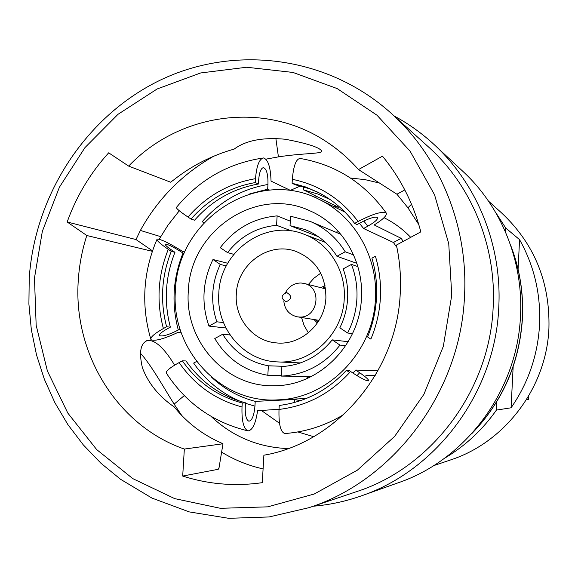 <?xml version="1.0" encoding="UTF-8"?>
<svg xmlns="http://www.w3.org/2000/svg" width="578" height="578" viewBox="0 0 578 578"><rect width="100%" height="100%" fill="white"/><g stroke="black" fill="none" stroke-linecap="round" stroke-linejoin="round"><path stroke-width="0.87" d="M493.171 307.113C489.819 390.439 431.679 467.443 356.792 491.56L309.064 507.65C394.001 480.369 460.579 391.963 464.502 296.304C468.44 226.157 439.807 156.703 390.894 113.028L428.284 146.769C471.41 185.3 496.545 246.004 493.171 307.113M394.203 116.019C408.733 123.822 422.15 133.446 434.454 144.868C477.341 184.469 502.145 245.722 498.771 307.359C495.36 391.783 437.228 470.044 361.691 495.758C345.861 501.35 329.727 504.84 313.29 506.227M434.454 144.868L463.079 171.55C501.372 206.917 523.437 261.242 520.496 315.769C517.512 390.439 466.013 459.662 398.567 482.659L361.691 495.758M488.511 201.122L501.639 212.971C534.289 243.656 550.054 282.05 548.934 328.145C546.629 387.484 505.042 442.315 450.421 459.987L433.659 465.637M495.44 212.054L505.707 227.999L519.571 239.646C534.18 265.808 540.842 294.13 539.57 324.619C537.829 355.094 528.335 382.824 511.082 407.793L496.423 410.091C482.319 430.068 464.965 446.158 444.366 458.368M308.349 284.499L313.962 278.163L320.739 273.17M236.315 294.079C237.211 264.486 268.452 241.452 295.351 251.184C315.61 259.312 325.79 274.882 325.905 297.901C324.995 323.962 300.741 345.745 276.335 342.899C252.983 341.222 234.415 318.268 236.315 294.079M344.242 298.681C342.978 334.163 310.856 364.212 277.577 361.907C243.656 361.055 215.999 328.159 218.809 293.335C220.045 250.91 265.902 218.412 304.05 234.242C328.896 243.338 346.128 270.598 344.242 298.681M335.515 232.067L338.744 231.872M188.349 290.842C190.032 230.514 257.08 185.198 310.4 211.042C342.328 224.929 363.851 261.068 361.438 298.176C359.697 345.456 318.449 386.155 274.182 385.721C225.29 387.361 184.18 340.601 188.349 290.842M375.433 298.768C373.439 352.183 327.871 398.567 277.924 399.86C220.052 403.834 170.423 348.917 175.445 290.293C177.345 219.409 257.485 166.84 319.461 199.554C354.704 216.396 378.091 257.094 375.433 298.768M249.797 193.868L267.665 189.216L267.946 184.483C268.156 174.599 266.66 168.971 263.474 167.606C260.909 168.198 259.298 172.374 258.641 180.134L258.409 184.006L255.266 182.569L255.498 178.667C256.596 165.778 259.276 158.871 263.525 157.946C268.098 159.492 270.598 167.215 271.039 181.109L291.276 190.798M269.644 190.119L267.665 189.216M303.71 186.867L303.529 189.924L338.448 207.249L333.217 206.317M303.529 189.924L317.842 194.02L330.117 199.554M359.444 223.289L363.591 228.498L367.803 226.186C374.869 222.154 378.099 219.264 377.492 217.509C374.949 216.432 369.306 218.159 360.549 222.682L357.103 224.575L354.625 223.404L358.093 221.497C372.694 213.961 382.058 211.107 386.176 212.942C387.274 215.262 383.279 219.264 374.197 224.95L401.125 238.317L403.271 241.373M396.804 247.305L393.423 242.493L363.591 228.498M375.209 375.599L365.888 375.462M279.022 409.231L257.586 410.756C255.693 423.573 252.521 430.285 248.063 430.892C243.613 428.999 241.597 421.015 242.009 406.948L242.24 402.996C217.314 396.241 197.351 382.181 182.352 360.817L179.101 362.579C169.383 368.013 165.185 371.603 166.507 373.352C186.152 403.357 213.34 422.54 248.063 430.892M181.254 332.805L177.778 332.48C163.812 338.997 154.875 341.403 150.974 339.698C149.94 337.552 154.08 333.838 163.386 328.542L166.616 326.765C159.954 301.232 161.5 276.103 171.261 251.379L168.277 249.356C159.882 243.548 156.168 240.123 157.137 239.075C160.894 239.09 169.433 243.222 182.742 251.473L184.823 252.001M152.332 251.322L86.808 235.521C82.141 249.956 79.316 264.731 78.319 279.86C72.77 352.775 116.785 425.661 184.339 449.063L182.699 476.055L218.051 469.336L218.737 468.816M179.296 210.753L168.017 225.117L159.188 239.234M418.812 224.632L407.938 207.805L396.934 194.23L358.497 169.578C349.134 158.979 338.679 149.861 327.134 142.21C265.244 100.334 179.411 112.753 128.656 166.103L170.589 182.186L173.27 180.257C191.513 165.799 211.815 155.41 234.169 149.081C245.874 140.425 262.867 137.145 285.164 139.233C307.185 143.395 319.374 147.318 321.715 150.995C323.398 153.907 302.597 153.062 278.423 156.876L265.88 159.16M290.344 190.35L300.517 185.971M350.492 178.038L365.13 179.657L379.508 183.053M313.695 436.693L297.843 431.947M279.499 423.262L261.408 410.488M358.497 169.578L382.47 156.168C400.554 178.125 413.335 203.355 420.82 231.872L396.407 245.086C399.832 260.801 401.118 276.79 400.258 293.046C397.1 372.022 336.049 442.958 263.886 455.211L262.289 482.681C234.935 486.531 208.405 484.321 182.699 476.055M211.093 416.413C232.587 436.643 258.243 447.372 288.068 448.6M184.339 449.063L222.978 443.774L220.651 442.683C202.401 434.548 186.918 422.634 174.195 406.934C158.943 396.443 148.365 383.445 142.448 367.933C138.727 352.038 140.533 342.841 147.86 340.348C155.554 340.153 164.463 348.426 174.599 365.166M376.516 297.778C375.743 311.34 372.759 324.388 367.565 336.923L370.852 339.113C376.394 325.949 379.573 312.221 380.389 297.945C381.14 283.661 379.479 269.774 375.411 256.271L371.914 258.164C375.693 271.017 377.232 284.217 376.516 297.778M351.453 264.399L343.151 268.9C346.67 278.408 348.158 288.299 347.616 298.58C347.01 308.862 344.416 318.601 339.842 327.798L347.624 333.007C353.093 322.329 356.185 310.986 356.893 298.978C357.515 286.963 355.701 275.439 351.453 264.399L357.869 266.61M496.423 410.091L496.249 402.563M345.709 345.687L339.987 345.109C324.525 364.501 304.974 374.833 281.327 376.105L281.883 366.575C302.092 365.224 318.875 356.323 332.227 339.878L339.987 345.109M311.484 376.408L281.327 376.105M348.209 341.699L332.227 339.878M352.464 333.679L347.624 333.007M290.582 216.215L310.27 221.425C324.879 227.71 336.533 237.825 345.218 251.77L336.938 256.285C328.99 243.837 318.377 234.928 305.105 229.567L290.04 225.658L290.582 216.215M353.591 254.912L345.218 251.77M318.37 236.691L290.04 225.658M356.85 263.337L336.938 256.285M220.247 247.687C234.863 228.599 253.821 217.993 277.122 215.876L276.573 225.29C256.625 227.27 240.296 236.373 227.58 252.6L220.247 247.687M290.3 221.157L277.122 215.876M233.801 254.334L227.58 252.6M291.68 230.99L276.573 225.29M208.954 326.086C201.151 303.457 202.488 281.269 212.971 259.508L220.29 264.442C211.469 283.191 210.32 302.308 216.844 321.787L208.954 326.086L225.933 328.008M227.725 263.265L212.971 259.508M223.484 322.611L216.844 321.787M226.287 265.931L220.29 264.442M386.183 212.935C364.378 182.829 335.76 164.672 300.322 158.48C296.167 158.639 293.508 165.583 292.331 179.31L292.107 183.24L305.321 186.867L317.979 192.279C332.415 199.685 344.625 210.06 354.625 223.404M292.107 183.24L295.004 184.685L309.151 188.659L319.338 192.987M176.572 207.264C175.553 207.936 179.361 211.194 188.002 217.053L191.007 219.062C208.441 199.266 229.856 187.106 255.266 182.569M191.007 219.062L194.576 220.218C211.895 200.573 233.172 188.5 258.409 184.006M267.946 184.483C241.879 188.97 219.972 201.375 202.221 221.699L203.926 222.833M166.616 326.765L170.358 327.155C163.733 301.803 165.272 276.848 174.961 252.304L171.261 251.379M184.05 253.771L183.016 253.07C174.079 247.276 168.155 244.277 165.236 244.068C164.679 244.725 166.934 246.799 171.991 250.288L174.961 252.304M170.358 327.155L167.15 328.911C161.529 332.104 159.022 334.351 159.622 335.659C162.649 336.685 168.877 334.806 178.299 330.016L180.025 329.07M242.24 402.996L245.506 402.83C220.738 396.125 200.906 382.166 186 360.954L182.352 360.817M245.506 402.83L245.274 406.753C245.021 415.214 246.235 420.033 248.908 421.218C252.059 420.56 254.067 415.546 254.941 406.175L255.223 401.378C238.728 397.05 224.242 389.052 211.743 377.376M196.614 361.474L193.637 363.078C205.616 380.469 221.222 393.242 240.455 401.407M384.052 217.668L386.827 219.156C395.684 223.917 403.639 229.986 410.698 237.348M313.919 197.047L317.546 196.874M279.008 409.434C306.477 406.096 330.038 393.791 349.683 372.521L346.424 370.303C327.69 390.396 305.3 402.115 279.239 405.453L279.008 409.434C278.603 424.411 280.605 432.445 285.019 433.536C305.834 431.932 325.407 425.61 343.722 414.57M346.424 370.303L348.975 370.382L352.212 372.579C360.773 378.178 366.235 380.938 368.591 380.866C369.024 379.862 366.055 377.152 359.689 372.745L355.73 370.065L352.905 373.048M355.73 370.065L377.99 370.744M255.223 401.378L294.498 399.456L300.3 400.72M308.471 377.875L305.466 376.35M267.831 375.295C244.761 371.155 227.082 358.902 214.785 338.527L222.696 334.236C233.44 351.569 248.67 362.081 268.38 365.795L267.831 375.295L281.37 375.454M284.882 366.365L268.38 365.795M230.037 334.965L222.696 334.236M308.37 332.82L304.136 325.544L301.506 317.495M505.259 231.402L505.707 227.999M152.491 250.852L136.003 239.552L67.164 221.981L86.808 235.521M67.164 221.981C76.513 196.079 90.349 173.032 108.678 152.823L128.656 166.103M294.498 399.456L294.318 402.534M401.125 238.317L393.423 242.493M184.266 395.598L174.123 404.138L181.767 415.503M140.346 353.165C150.475 363.8 163.632 387.405 174.123 404.138M221.916 452.314C234.675 460.066 248.403 465.601 263.091 468.903M222.978 443.774L219.069 467.595L218.051 469.336M278.423 156.876L275.865 138.46M213.658 156.241C182.236 174.123 157.808 198.846 140.382 230.434L160.648 236.633M136.003 239.552L140.382 230.434M411.514 204.229L407.938 207.805M396.934 194.23L404.802 189.924M519.571 239.646L518.083 269.204M513.156 366.727L511.082 407.793M526.493 399.615L528.502 399.376L528.798 395.807M286.139 301.795C292.006 298.949 292.179 295.857 286.674 292.533C280.821 295.372 280.641 298.458 286.139 301.795M283.812 300.972C284.701 309.598 289.195 314.88 297.309 316.816L299.079 316.997C318.008 318.803 322.842 287.223 304.223 283.458L301.03 282.996C294.094 283.061 288.928 286.269 285.546 292.634M325.082 285.77L320.609 287.606M313.991 319.526L317.365 322.994M325.327 287.136L322.546 288.09M315.956 319.851L318.138 321.83M451.758 295.156L443.326 346.359L423.905 394.333L394.666 436.361L357.377 470.16L314.251 494.009L267.751 506.848L220.42 508.308L174.701 498.626L132.817 478.635L96.685 449.59L67.828 413.104L47.403 371.011L36.161 325.313L34.47 278.061L42.339 231.352L59.411 187.207L84.98 147.585L118.013 114.307L157.137 88.976L200.689 72.951L246.698 67.243L292.981 72.438L337.205 88.6L377.008 115.232L410.113 151.198L434.54 194.764L448.745 243.649L451.758 295.156M511.082 246.568C519.745 269.464 523.502 293.313 522.346 318.117C519.449 362.717 502.817 400.98 472.443 432.915M292.331 179.31C319.07 184.852 340.991 198.911 358.093 221.497M363.772 221.02L367.803 226.186M188.002 217.053C206.23 196.115 228.729 183.32 255.498 178.667M163.386 328.542C156.255 301.709 157.881 275.316 168.277 249.356M178.299 330.016C171.326 303.941 172.901 278.293 183.016 253.07M242.009 406.948C215.724 399.962 194.757 385.165 179.101 362.579M254.941 406.175L245.477 403.328M359.689 372.745L356.994 375.642M29.225 278.206L28.9 304.021L31.335 329.684L36.508 354.885L44.376 379.305L54.867 402.642L67.879 424.592L83.275 444.858L100.883 463.173L120.513 479.256L152.007 498.099L189.23 511.898L228.7 518.314L269.11 516.949L309.064 507.65M471.504 433.948C502.542 401.883 519.528 363.302 522.469 318.189C523.639 292.88 519.694 268.568 510.641 245.26M277.577 361.907L300.488 362.933M277.924 399.86L306.297 398.495M310.27 221.425L340.839 234.314M263.525 157.946C228.469 163.141 199.475 179.577 176.557 207.256M156.898 239.567C143.106 272.043 141.046 305.155 150.714 338.896M159.6 335.623L159.47 335.189M319.461 199.554L344.95 212.09M304.05 234.242L325.479 242.406M29.232 278.083C34.918 194.779 85.623 116.503 159.644 80.436C233.584 44.593 326.736 55.459 390.894 113.028M147.86 340.348L146.61 340.753M218.672 469.069L219.069 467.602M325.58 288.863L304.223 283.458M319.056 320.349L297.309 316.816"/></g></svg>

